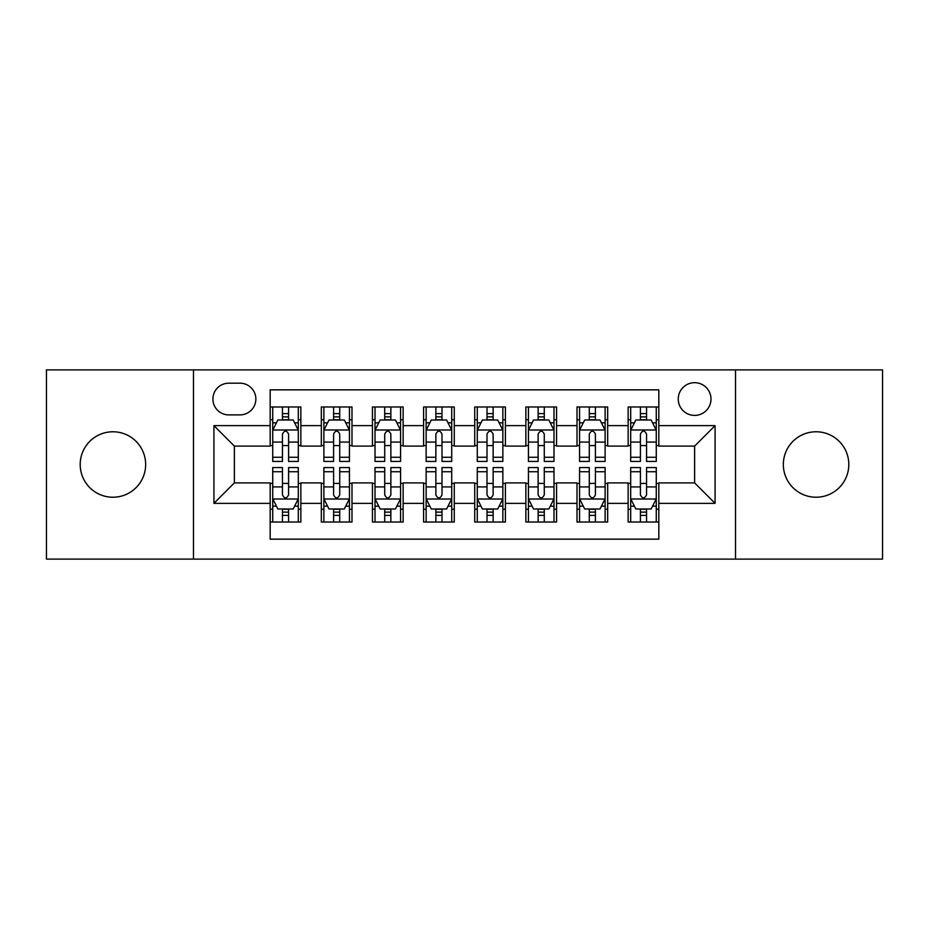 <?xml version="1.0" encoding="UTF-8"?>
<svg xmlns="http://www.w3.org/2000/svg" width="929" height="929" viewBox="0 0 929 929"><rect width="100%" height="100%" fill="white"/><g stroke="black" fill="none" stroke-linecap="round" stroke-linejoin="round"><path stroke-width="1.39" d="M816.068 431.776A32.724 32.724 0 0 0 783.344 464.5A32.724 32.724 0 0 0 816.068 497.224A32.724 32.724 0 0 0 848.804 464.5A32.724 32.724 0 0 0 816.068 431.776M112.932 431.776A32.724 32.724 0 0 0 80.196 464.5A32.724 32.724 0 0 0 112.932 497.224A32.724 32.724 0 0 0 145.656 464.5A32.724 32.724 0 0 0 112.932 431.776M694.625 382.678A16.362 16.362 0 0 0 678.251 399.04A16.362 16.362 0 0 0 694.625 415.402A16.362 16.362 0 0 0 710.987 399.04A16.362 16.362 0 0 0 694.625 382.678M735.524 559.107L882.55 559.107L882.55 369.893L735.524 369.893L735.524 559.107L193.476 559.107L193.476 369.893L46.45 369.893L46.45 559.107L193.476 559.107M658.824 406.972L628.143 406.972L628.143 425.633L607.682 425.633L607.682 446.094L628.143 446.094L628.143 425.633M607.682 425.633L607.682 406.972L577.002 406.972L577.002 425.633L556.552 425.633L556.552 446.094L577.002 446.094L577.002 425.633M556.552 425.633L556.552 406.972L525.86 406.972L525.86 425.633L505.411 425.633L505.411 446.094L525.86 446.094L525.86 425.633M505.411 425.633L505.411 406.972L474.731 406.972L474.731 425.633L454.269 425.633L454.269 446.094L474.731 446.094L474.731 425.633M454.269 425.633L454.269 406.972L423.589 406.972L423.589 425.633L403.14 425.633L403.14 446.094L423.589 446.094L423.589 425.633M403.14 425.633L403.14 406.972L372.448 406.972L372.448 425.633L351.998 425.633L351.998 446.094L372.448 446.094L372.448 425.633M351.998 425.633L351.998 406.972L321.318 406.972L321.318 446.094L300.857 446.094L300.857 406.972L270.176 406.972M270.176 522.028L300.857 522.028L300.857 482.906L321.318 482.906L321.318 522.028L351.998 522.028L351.998 482.906L372.448 482.906L372.448 503.367L351.998 503.367M372.448 503.367L372.448 522.028L403.14 522.028L403.14 482.906L423.589 482.906L423.589 503.367L403.14 503.367M423.589 503.367L423.589 522.028L454.269 522.028L454.269 482.906L474.731 482.906L474.731 503.367L454.269 503.367M474.731 503.367L474.731 522.028L505.411 522.028L505.411 482.906L525.86 482.906L525.86 503.367L505.411 503.367M525.86 503.367L525.86 522.028L556.552 522.028L556.552 482.906L577.002 482.906L577.002 503.367L556.552 503.367M577.002 503.367L577.002 522.028L607.682 522.028L607.682 482.906L628.143 482.906L628.143 503.367L607.682 503.367M228.755 414.891L240.007 414.891A15.851 15.851 0 0 0 255.858 399.04A15.851 15.851 0 0 0 240.007 383.189L228.755 383.189A15.851 15.851 0 0 0 212.904 399.04A15.851 15.851 0 0 0 228.755 414.891M735.524 369.893L193.476 369.893M658.824 425.633L658.824 389.843L270.176 389.843L270.176 446.094L234.375 446.094L234.375 482.906L270.176 482.906L270.176 539.157L658.824 539.157L658.824 482.906L694.625 482.906L694.625 446.094L658.824 446.094L658.824 425.633L715.075 425.633L715.075 503.367L658.824 503.367M270.176 503.367L213.925 503.367L213.925 425.633L270.176 425.633M628.143 503.367L628.143 522.028L658.824 522.028M270.176 419.757L272.731 419.757M282.451 419.757L288.582 419.757M298.302 419.757L300.857 419.757M270.176 445.583L272.731 445.583M282.451 445.583L288.582 445.583M298.302 445.583L300.857 445.583M270.176 483.417L272.731 483.417M282.451 483.417L288.582 483.417M298.302 483.417L300.857 483.417M270.176 509.243L272.731 509.243M282.451 509.243L288.582 509.243M298.302 509.243L300.857 509.243M321.318 445.583L323.873 445.583M333.592 445.583L339.724 445.583M349.443 445.583L351.998 445.583M321.318 419.757L323.873 419.757M333.592 419.757L339.724 419.757M349.443 419.757L351.998 419.757M321.318 483.417L323.873 483.417M333.592 483.417L339.724 483.417M349.443 483.417L351.998 483.417M321.318 509.243L323.873 509.243M333.592 509.243L339.724 509.243M349.443 509.243L351.998 509.243M372.448 483.417L375.014 483.417M384.722 483.417L390.865 483.417M400.573 483.417L403.14 483.417M372.448 509.243L375.014 509.243M384.722 509.243L390.865 509.243M400.573 509.243L403.14 509.243M372.448 419.757L375.014 419.757M384.722 419.757L390.865 419.757M400.573 419.757L403.14 419.757M372.448 445.583L375.014 445.583M384.722 445.583L390.865 445.583M400.573 445.583L403.14 445.583M423.589 483.417L426.144 483.417M435.864 483.417L441.995 483.417M451.715 483.417L454.269 483.417M423.589 509.243L426.144 509.243M435.864 509.243L441.995 509.243M451.715 509.243L454.269 509.243M423.589 419.757L426.144 419.757M435.864 419.757L441.995 419.757M451.715 419.757L454.269 419.757M423.589 445.583L426.144 445.583M435.864 445.583L441.995 445.583M451.715 445.583L454.269 445.583M474.731 483.417L477.285 483.417M487.005 483.417L493.136 483.417M502.856 483.417L505.411 483.417M474.731 509.243L477.285 509.243M487.005 509.243L493.136 509.243M502.856 509.243L505.411 509.243M474.731 419.757L477.285 419.757M487.005 419.757L493.136 419.757M502.856 419.757L505.411 419.757M474.731 445.583L477.285 445.583M487.005 445.583L493.136 445.583M502.856 445.583L505.411 445.583M525.86 483.417L528.427 483.417M538.135 483.417L544.278 483.417M553.986 483.417L556.552 483.417M525.86 509.243L528.427 509.243M538.135 509.243L544.278 509.243M553.986 509.243L556.552 509.243M525.86 419.757L528.427 419.757M538.135 419.757L544.278 419.757M553.986 419.757L556.552 419.757M525.86 445.583L528.427 445.583M538.135 445.583L544.278 445.583M553.986 445.583L556.552 445.583M577.002 483.417L579.557 483.417M589.276 483.417L595.408 483.417M605.127 483.417L607.682 483.417M577.002 509.243L579.557 509.243M589.276 509.243L595.408 509.243M605.127 509.243L607.682 509.243M577.002 419.757L579.557 419.757M589.276 419.757L595.408 419.757M605.127 419.757L607.682 419.757M577.002 445.583L579.557 445.583M589.276 445.583L595.408 445.583M605.127 445.583L607.682 445.583M628.143 483.417L630.698 483.417M640.418 483.417L646.549 483.417M656.269 483.417L658.824 483.417M628.143 509.243L630.698 509.243M640.418 509.243L646.549 509.243M656.269 509.243L658.824 509.243M628.143 419.757L630.698 419.757M640.418 419.757L646.549 419.757M656.269 419.757L658.824 419.757M628.143 445.583L630.698 445.583M640.418 445.583L646.549 445.583M656.269 445.583L658.824 445.583M234.375 446.094L213.925 425.633M234.375 482.906L213.925 503.367M715.075 425.633L694.625 446.094M715.075 503.367L694.625 482.906M288.582 413.614L282.451 413.614M298.302 457.265L288.582 457.265L288.582 461.434L298.302 461.434L298.302 430.243L293.192 420.013L277.852 420.013L272.731 430.243L272.731 461.434L282.451 461.434L282.451 457.265L272.731 457.265M272.731 430.243L272.731 406.972M298.302 430.243L298.302 406.972M282.451 420.013L282.451 406.972M288.582 406.972L288.582 420.013M288.582 457.265L288.582 434.075C286.538 430.139 284.495 430.139 282.451 434.075L282.451 457.265M282.451 515.386L288.582 515.386M272.731 471.735L282.451 471.735L282.451 467.566L272.731 467.566L272.731 498.757L277.852 508.987L293.192 508.987L298.302 498.757L298.302 467.566L288.582 467.566L288.582 471.735L298.302 471.735M298.302 498.757L298.302 522.028M272.731 498.757L272.731 522.028M288.582 508.987L288.582 522.028M282.451 522.028L282.451 508.987M282.451 471.735L282.451 494.925C284.495 498.861 286.538 498.861 288.582 494.925L288.582 471.735M339.724 413.614L333.592 413.614M349.443 457.265L339.724 457.265L339.724 461.434L349.443 461.434L349.443 430.243L344.322 420.013L328.982 420.013L323.873 430.243L323.873 461.434L333.592 461.434L333.592 457.265L323.873 457.265M323.873 430.243L323.873 406.972M349.443 430.243L349.443 406.972M333.592 420.013L333.592 406.972M339.724 406.972L339.724 420.013M339.724 457.265L339.724 434.075C337.68 430.139 335.636 430.139 333.592 434.075L333.592 457.265M390.865 413.614L384.722 413.614M400.573 457.265L390.865 457.265L390.865 461.434L400.573 461.434L400.573 430.243L395.464 420.013L380.124 420.013L375.014 430.243L375.014 461.434L384.722 461.434L384.722 457.265L375.014 457.265M375.014 430.243L375.014 406.972M400.573 430.243L400.573 406.972M384.722 420.013L384.722 406.972M390.865 406.972L390.865 420.013M390.865 457.265L390.865 434.075C388.821 430.139 386.778 430.139 384.722 434.075L384.722 457.265M441.995 413.614L435.864 413.614M451.715 457.265L441.995 457.265L441.995 461.434L451.715 461.434L451.715 430.243L446.605 420.013L431.265 420.013L426.144 430.243L426.144 461.434L435.864 461.434L435.864 457.265L426.144 457.265M426.144 430.243L426.144 406.972M451.715 430.243L451.715 406.972M435.864 420.013L435.864 406.972M441.995 406.972L441.995 420.013M441.995 457.265L441.995 434.075C439.951 430.139 437.907 430.139 435.864 434.075L435.864 457.265M493.136 413.614L487.005 413.614M502.856 457.265L493.136 457.265L493.136 461.434L502.856 461.434L502.856 430.243L497.735 420.013L482.395 420.013L477.285 430.243L477.285 461.434L487.005 461.434L487.005 457.265L477.285 457.265M477.285 430.243L477.285 406.972M502.856 430.243L502.856 406.972M487.005 420.013L487.005 406.972M493.136 406.972L493.136 420.013M493.136 457.265L493.136 434.075C491.093 430.139 489.049 430.139 487.005 434.075L487.005 457.265M333.592 515.386L339.724 515.386M323.873 471.735L333.592 471.735L333.592 467.566L323.873 467.566L323.873 498.757L328.982 508.987L344.322 508.987L349.443 498.757L349.443 467.566L339.724 467.566L339.724 471.735L349.443 471.735M349.443 498.757L349.443 522.028M323.873 498.757L323.873 522.028M339.724 508.987L339.724 522.028M333.592 522.028L333.592 508.987M333.592 471.735L333.592 494.925C335.636 498.861 337.68 498.861 339.724 494.925L339.724 471.735M384.722 515.386L390.865 515.386M375.014 471.735L384.722 471.735L384.722 467.566L375.014 467.566L375.014 498.757L380.124 508.987L395.464 508.987L400.573 498.757L400.573 467.566L390.865 467.566L390.865 471.735L400.573 471.735M400.573 498.757L400.573 522.028M375.014 498.757L375.014 522.028M390.865 508.987L390.865 522.028M384.722 522.028L384.722 508.987M384.722 471.735L384.722 494.925C386.766 498.861 388.81 498.861 390.865 494.925L390.865 471.735M435.864 515.386L441.995 515.386M426.144 471.735L435.864 471.735L435.864 467.566L426.144 467.566L426.144 498.757L431.265 508.987L446.605 508.987L451.715 498.757L451.715 467.566L441.995 467.566L441.995 471.735L451.715 471.735M451.715 498.757L451.715 522.028M426.144 498.757L426.144 522.028M441.995 508.987L441.995 522.028M435.864 522.028L435.864 508.987M435.864 471.735L435.864 494.925C437.907 498.861 439.951 498.861 441.995 494.925L441.995 471.735M487.005 515.386L493.136 515.386M477.285 471.735L487.005 471.735L487.005 467.566L477.285 467.566L477.285 498.757L482.395 508.987L497.735 508.987L502.856 498.757L502.856 467.566L493.136 467.566L493.136 471.735L502.856 471.735M502.856 498.757L502.856 522.028M477.285 498.757L477.285 522.028M493.136 508.987L493.136 522.028M487.005 522.028L487.005 508.987M487.005 471.735L487.005 494.925C489.049 498.861 491.093 498.861 493.136 494.925L493.136 471.735M544.278 413.614L538.135 413.614M553.986 457.265L544.278 457.265L544.278 461.434L553.986 461.434L553.986 430.243L548.876 420.013L533.536 420.013L528.427 430.243L528.427 461.434L538.135 461.434L538.135 457.265L528.427 457.265M528.427 430.243L528.427 406.972M553.986 430.243L553.986 406.972M538.135 420.013L538.135 406.972M544.278 406.972L544.278 420.013M544.278 457.265L544.278 434.075C542.234 430.139 540.19 430.139 538.135 434.075L538.135 457.265M538.135 515.386L544.278 515.386M528.427 471.735L538.135 471.735L538.135 467.566L528.427 467.566L528.427 498.757L533.536 508.987L548.876 508.987L553.986 498.757L553.986 467.566L544.278 467.566L544.278 471.735L553.986 471.735M553.986 498.757L553.986 522.028M528.427 498.757L528.427 522.028M544.278 508.987L544.278 522.028M538.135 522.028L538.135 508.987M538.135 471.735L538.135 494.925C540.179 498.861 542.222 498.861 544.278 494.925L544.278 471.735M595.408 413.614L589.276 413.614M605.127 457.265L595.408 457.265L595.408 461.434L605.127 461.434L605.127 430.243L600.018 420.013L584.678 420.013L579.557 430.243L579.557 461.434L589.276 461.434L589.276 457.265L579.557 457.265M579.557 430.243L579.557 406.972M605.127 430.243L605.127 406.972M589.276 420.013L589.276 406.972M595.408 406.972L595.408 420.013M595.408 457.265L595.408 434.075C593.364 430.139 591.32 430.139 589.276 434.075L589.276 457.265M589.276 515.386L595.408 515.386M579.557 471.735L589.276 471.735L589.276 467.566L579.557 467.566L579.557 498.757L584.678 508.987L600.018 508.987L605.127 498.757L605.127 467.566L595.408 467.566L595.408 471.735L605.127 471.735M605.127 498.757L605.127 522.028M579.557 498.757L579.557 522.028M595.408 508.987L595.408 522.028M589.276 522.028L589.276 508.987M589.276 471.735L589.276 494.925C591.32 498.861 593.364 498.861 595.408 494.925L595.408 471.735M646.549 413.614L640.418 413.614M656.269 457.265L646.549 457.265L646.549 461.434L656.269 461.434L656.269 430.243L651.148 420.013L635.808 420.013L630.698 430.243L630.698 461.434L640.418 461.434L640.418 457.265L630.698 457.265M630.698 430.243L630.698 406.972M656.269 430.243L656.269 406.972M640.418 420.013L640.418 406.972M646.549 406.972L646.549 420.013M646.549 457.265L646.549 434.075C644.505 430.139 642.462 430.139 640.418 434.075L640.418 457.265M640.418 515.386L646.549 515.386M630.698 471.735L640.418 471.735L640.418 467.566L630.698 467.566L630.698 498.757L635.808 508.987L651.148 508.987L656.269 498.757L656.269 467.566L646.549 467.566L646.549 471.735L656.269 471.735M656.269 498.757L656.269 522.028M630.698 498.757L630.698 522.028M646.549 508.987L646.549 522.028M640.418 522.028L640.418 508.987M640.418 471.735L640.418 494.925C642.462 498.861 644.505 498.861 646.549 494.925L646.549 471.735M321.318 503.367L300.857 503.367M321.318 425.633L300.857 425.633M298.174 429.988L272.859 429.988M272.731 422.823L276.436 422.823M294.598 422.823L298.302 422.823M282.451 442.088L272.731 442.088M298.302 442.088L288.582 442.088M288.582 416.877L282.451 416.877M272.859 499.012L298.174 499.012M298.302 506.177L294.598 506.177M276.436 506.177L272.731 506.177M288.582 486.912L298.302 486.912M272.731 486.912L282.451 486.912M282.451 512.123L288.582 512.123M349.316 429.988L324 429.988M323.873 422.823L327.577 422.823M345.739 422.823L349.443 422.823M333.592 442.088L323.873 442.088M349.443 442.088L339.724 442.088M339.724 416.877L333.592 416.877M400.445 429.988L375.142 429.988M375.014 422.823L378.718 422.823M396.869 422.823L400.573 422.823M384.722 442.088L375.014 442.088M400.573 442.088L390.865 442.088M390.865 416.877L384.722 416.877M451.587 429.988L426.272 429.988M426.144 422.823L429.848 422.823M448.01 422.823L451.715 422.823M435.864 442.088L426.144 442.088M451.715 442.088L441.995 442.088M441.995 416.877L435.864 416.877M502.728 429.988L477.413 429.988M477.285 422.823L480.99 422.823M499.152 422.823L502.856 422.823M487.005 442.088L477.285 442.088M502.856 442.088L493.136 442.088M493.136 416.877L487.005 416.877M324 499.012L349.316 499.012M349.443 506.177L345.739 506.177M327.577 506.177L323.873 506.177M339.724 486.912L349.443 486.912M323.873 486.912L333.592 486.912M333.592 512.123L339.724 512.123M375.142 499.012L400.445 499.012M400.573 506.177L396.869 506.177M378.718 506.177L375.014 506.177M390.865 486.912L400.573 486.912M375.014 486.912L384.722 486.912M384.722 512.123L390.865 512.123M426.272 499.012L451.587 499.012M451.715 506.177L448.01 506.177M429.848 506.177L426.144 506.177M441.995 486.912L451.715 486.912M426.144 486.912L435.864 486.912M435.864 512.123L441.995 512.123M477.413 499.012L502.728 499.012M502.856 506.177L499.152 506.177M480.99 506.177L477.285 506.177M493.136 486.912L502.856 486.912M477.285 486.912L487.005 486.912M487.005 512.123L493.136 512.123M553.858 429.988L528.555 429.988M528.427 422.823L532.131 422.823M550.282 422.823L553.986 422.823M538.135 442.088L528.427 442.088M553.986 442.088L544.278 442.088M544.278 416.877L538.135 416.877M528.555 499.012L553.858 499.012M553.986 506.177L550.282 506.177M532.131 506.177L528.427 506.177M544.278 486.912L553.986 486.912M528.427 486.912L538.135 486.912M538.135 512.123L544.278 512.123M605 429.988L579.684 429.988M579.557 422.823L583.261 422.823M601.423 422.823L605.127 422.823M589.276 442.088L579.557 442.088M605.127 442.088L595.408 442.088M595.408 416.877L589.276 416.877M579.684 499.012L605 499.012M605.127 506.177L601.423 506.177M583.261 506.177L579.557 506.177M595.408 486.912L605.127 486.912M579.557 486.912L589.276 486.912M589.276 512.123L595.408 512.123M656.141 429.988L630.826 429.988M630.698 422.823L634.402 422.823M652.564 422.823L656.269 422.823M640.418 442.088L630.698 442.088M656.269 442.088L646.549 442.088M646.549 416.877L640.418 416.877M630.826 499.012L656.141 499.012M656.269 506.177L652.564 506.177M634.402 506.177L630.698 506.177M646.549 486.912L656.269 486.912M630.698 486.912L640.418 486.912M640.418 512.123L646.549 512.123"/></g></svg>
